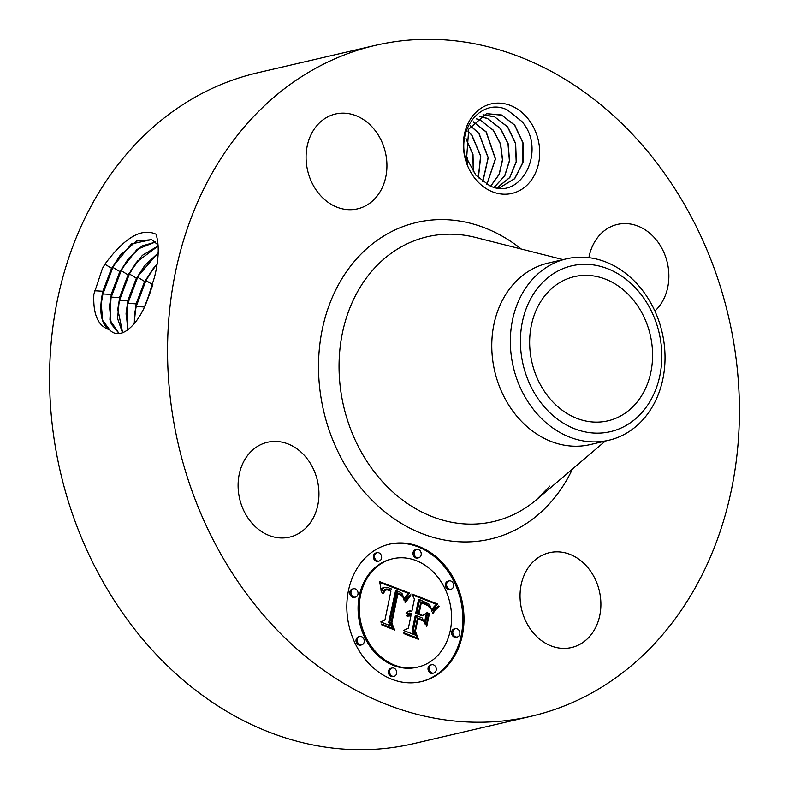 <?xml version="1.0" encoding="UTF-8"?>
<svg xmlns="http://www.w3.org/2000/svg" width="789" height="789" viewBox="0 0 789 789"><rect width="100%" height="100%" fill="white"/><g stroke="black" fill="none" stroke-linecap="round" stroke-linejoin="round"><path stroke-width="1.18" d="M241.671 130.077A344.359 282.423 -103.1 0 1 375.416 45.377A344.359 282.423 -103.1 0 1 696.44 226.907A344.359 282.423 -103.1 0 1 665.295 631.466A344.359 282.423 -103.1 0 1 531.549 716.156A344.359 282.423 -103.1 0 1 210.525 534.636A344.359 282.423 -103.1 0 1 241.671 130.077M531.549 716.156L413.584 743.623A344.359 282.423 -103.1 0 1 92.56 562.093A344.359 282.423 -103.1 0 1 123.705 157.534A344.359 282.423 -103.1 0 1 257.451 72.844L375.416 45.377M154.585 276.87L154.605 276.781C158.895 259.078 159.378 244.896 156.044 234.225C141.566 227.617 124.514 237.617 104.888 264.236L102.452 268.428L93.861 294.317C92.944 313.973 97.866 325.679 108.626 329.427L109.937 330.167C121.25 341.459 138.943 323.559 147.218 300.362L154.585 276.87M475.915 179.596A45.959 37.694 -103.1 0 1 473.282 115.204A45.959 37.694 -103.1 0 1 527.18 117.729A45.959 37.694 -103.1 0 1 529.813 182.121A45.959 37.694 -103.1 0 1 475.915 179.596M251.366 522.466A48.691 39.933 -103.1 0 1 239.156 474.593A48.691 39.933 -103.1 0 1 267.481 442.264A48.691 39.933 -103.1 0 1 305.678 456.91A48.691 39.933 -103.1 0 1 317.888 504.782A48.691 39.933 -103.1 0 1 289.563 537.112A48.691 39.933 -103.1 0 1 251.366 522.466M376.452 196.885A48.691 39.933 -103.1 0 1 357.535 208.858A48.691 39.933 -103.1 0 1 312.148 183.186A48.691 39.933 -103.1 0 1 316.557 125.993A48.691 39.933 -103.1 0 1 335.463 114.01A48.691 39.933 -103.1 0 1 380.85 139.683A48.691 39.933 -103.1 0 1 376.452 196.885M588.9 257.668A48.691 39.933 -103.1 0 1 617.402 224.431A48.691 39.933 -103.1 0 1 655.6 239.077A48.691 39.933 -103.1 0 1 654.88 311.014M530.514 564.658A48.691 39.933 -103.1 0 1 549.43 552.685A48.691 39.933 -103.1 0 1 594.817 578.347A48.691 39.933 -103.1 0 1 590.409 635.549A48.691 39.933 -103.1 0 1 571.502 647.532A48.691 39.933 -103.1 0 1 526.115 621.86A48.691 39.933 -103.1 0 1 530.514 564.658M348.452 590.576A70.566 57.873 -103.1 0 1 389.421 544.154A70.566 57.873 -103.1 0 1 462.374 635.184A70.566 57.873 -103.1 0 1 421.415 681.607A70.566 57.873 -103.1 0 1 348.452 590.576M636.644 402.627A74.018 60.714 -103.1 0 1 607.895 420.833A74.018 60.714 -103.1 0 1 538.887 381.807A74.018 60.714 -103.1 0 1 545.584 294.849A74.018 60.714 -103.1 0 1 574.333 276.643A74.018 60.714 -103.1 0 1 643.341 315.659A74.018 60.714 -103.1 0 1 636.644 402.627M111.762 268.339L103.063 291.309L101.16 302.946L102.649 320.393L109.937 330.167M101.031 304.86L102.925 293.952L112.876 267.372L121.289 253.92M158.155 245.054L151.666 239.609L131.447 243.929L111.574 268.26L102.866 291.24C98.832 310.383 100.745 323.105 108.626 329.427M93.861 294.317L102.452 268.428M475.925 175.247L468.114 161.035A37.487 30.741 -103.1 0 1 466.763 156.183L467.187 163.451C453.961 130.53 481.517 96.751 507.426 109.996L521.923 121.516C547.339 150.758 520.592 201.471 489.683 185.701L475.925 175.247M420.823 681.745A70.566 57.873 76.9 0 0 461.2 635.461A70.566 57.873 76.9 0 0 388.829 544.292M659.367 333.994A85.133 69.826 76.9 0 0 572.706 265.617A85.133 69.826 76.9 0 0 522.86 363.473A85.133 69.826 76.9 0 0 609.512 431.859A85.133 69.826 76.9 0 0 659.367 333.994M155.423 242.006L137.03 249.363L119.829 271.554L111.18 294.386L109.908 319.979L119.08 333.491L111.18 323.983L109.484 306.033L111.377 294.455L120.027 271.633L128.252 258.841L142.03 245.951L155.502 242.075M151.754 239.659L136.487 241.049L120.056 255.458L111.762 268.329L112.876 267.372L119.829 271.554M466.763 156.183L468.735 129.159L486.566 113.655L501.538 114.977L514.822 125.204L523.097 143.016L522.979 162.435L514.694 178.699L499.989 187.516L497.997 187.9M486.478 113.675L501.863 115.214L514.665 125.244L522.939 143.046L522.831 162.475L514.586 178.689L499.91 187.535M608.802 440.252L590.221 444.582A93.141 76.395 -103.1 0 1 503.392 395.476A93.141 76.395 -103.1 0 1 511.814 286.052A93.141 76.395 -103.1 0 1 547.99 263.141L566.571 258.812A93.141 76.395 76.9 0 0 530.395 281.722A93.141 76.395 -103.1 0 0 513.008 365.662A93.141 76.395 76.9 0 0 608.802 440.252A93.141 76.395 76.9 0 0 644.978 417.342A93.141 76.395 -103.1 0 0 662.356 333.402A93.141 76.395 76.9 0 0 566.571 258.812M392.814 558.73L391.63 559.006A55.595 45.594 76.9 0 0 359.36 595.577A55.595 45.594 76.9 0 0 416.839 667.307L418.022 667.03A55.595 45.594 -103.1 0 1 360.534 595.3A55.595 45.594 -103.1 0 1 392.814 558.73A55.595 45.594 -103.1 0 1 450.292 630.46A55.595 45.594 -103.1 0 1 418.022 667.03M416.72 549.43L415.547 549.706A4.28 3.511 76.9 0 0 413.061 552.517A4.28 3.511 76.9 0 0 417.48 558.04L418.663 557.764A4.28 3.511 -103.1 0 1 414.245 552.241A4.28 3.511 -103.1 0 1 416.72 549.43A4.28 3.511 -103.1 0 1 421.148 554.953A4.28 3.511 -103.1 0 1 418.663 557.764M455.361 628.655L454.188 628.932A4.28 3.511 76.9 0 0 451.702 631.742A4.28 3.511 76.9 0 0 456.121 637.265L457.304 636.989A4.28 3.511 -103.1 0 1 452.886 631.466A4.28 3.511 -103.1 0 1 455.361 628.655A4.28 3.511 -103.1 0 1 459.79 634.178A4.28 3.511 -103.1 0 1 457.304 636.989M449.128 580.901L447.955 581.168A4.28 3.511 76.9 0 0 445.469 583.988A4.28 3.511 76.9 0 0 449.888 589.501L451.071 589.225A4.28 3.511 -103.1 0 1 446.653 583.712A4.28 3.511 -103.1 0 1 449.128 580.901A4.28 3.511 -103.1 0 1 453.557 586.414A4.28 3.511 -103.1 0 1 451.071 589.225M392.172 667.997L390.989 668.273A4.28 3.511 76.9 0 0 388.504 671.084A4.28 3.511 76.9 0 0 392.932 676.607L394.106 676.331A4.28 3.511 -103.1 0 1 389.687 670.808A4.28 3.511 -103.1 0 1 392.172 667.997A4.28 3.511 -103.1 0 1 396.591 673.52A4.28 3.511 -103.1 0 1 394.106 676.331M431.77 664.732L430.587 665.009A4.28 3.511 76.9 0 0 428.111 667.819A4.28 3.511 76.9 0 0 432.53 673.342L433.713 673.066A4.28 3.511 -103.1 0 1 429.285 667.553A4.28 3.511 -103.1 0 1 431.77 664.732A4.28 3.511 -103.1 0 1 436.189 670.255A4.28 3.511 -103.1 0 1 433.713 673.066M353.531 588.772L352.348 589.048A4.28 3.511 76.9 0 0 349.862 591.858A4.28 3.511 76.9 0 0 354.291 597.381L355.464 597.105A4.28 3.511 -103.1 0 1 351.046 591.582A4.28 3.511 -103.1 0 1 353.531 588.772A4.28 3.511 -103.1 0 1 357.95 594.295A4.28 3.511 -103.1 0 1 355.464 597.105M377.122 552.694L375.939 552.971A4.28 3.511 76.9 0 0 373.463 555.781A4.28 3.511 76.9 0 0 377.882 561.295L379.065 561.028A4.28 3.511 -103.1 0 1 374.637 555.505A4.28 3.511 -103.1 0 1 377.122 552.694A4.28 3.511 -103.1 0 1 381.541 558.208A4.28 3.511 -103.1 0 1 379.065 561.028M359.754 636.536L358.581 636.812A4.28 3.511 76.9 0 0 356.095 639.623A4.28 3.511 76.9 0 0 360.514 645.136L361.697 644.86A4.28 3.511 -103.1 0 1 357.279 639.346A4.28 3.511 -103.1 0 1 359.754 636.536A4.28 3.511 -103.1 0 1 364.183 642.049A4.28 3.511 -103.1 0 1 361.697 644.86M109.355 307.947L111.239 297.098L121.141 270.666L129.485 257.303M497.09 187.782L509.724 177.505L516.174 161.686L515.483 143.371L507.514 126.901L494.713 116.88L482.976 114.809M483.055 114.77L494.387 116.644L507.672 126.871L515.641 143.361L516.331 161.676L509.822 177.535L497.139 187.792M409.54 593.052L404.116 600.419L402.498 594.097L400.408 592.292L396.65 590.823L389.855 622.117L392.133 626.427L380.762 621.969L384.943 619.947L390.92 591.109L387.724 589.945L385.545 590.004L383.129 593.762L382.478 593.506L383.839 590.448L385.279 589.225L387.251 589.058L390.802 590.251L391.364 588.939L387.192 587.263L384.401 587.351L382.517 589.146L381.412 592.056L379.657 581.661L409.54 593.052L408.367 593.318L379.815 582.44M410.734 595.488L405.368 602.54L404.777 602.027L407.765 597.411L410.191 594.837L410.734 595.488L409.383 595.557M403.149 597.401L400.871 595.192L397.883 593.851L391.827 622.985L394.658 629.987L381.935 625.006L381.521 624L393.445 628.665L391.028 622.925L397.281 592.726L401.769 594.847L403.149 597.401M411.828 593.949L437.668 604.068L431.79 611.159L430.597 606.662L428.95 604.088L419.669 599.62L416.868 613.181L418.377 613.773L420.862 601.8L427.539 604.591L429.827 606.82L430.607 608.812L427.737 605.518L421.316 602.835L419.008 614.02L422.766 615.489L427.756 612.156L425.241 624.296L422.056 617.846L416.355 615.617L413.337 630.224L415.744 635.234L403.514 630.45L408.357 628.271L410.941 615.805L407.232 616.17L406.877 615.381L408.85 614.651L411.099 615.025L411.385 613.664L409.274 612.994L406.187 613.95L406.108 613.418L408.495 611.199L411.888 611.228L414.422 598.999L411.828 593.949M439.197 606.573L435.331 610.075L432.875 613.684L432.441 613.073L434.986 609.197L438.852 605.903L439.197 606.573L437.875 606.583M429.364 613.881L426.77 626.397L426.218 625.707L428.812 613.191L429.364 613.881L428.634 614.049M423.101 620.884L417.992 618.882L415.428 631.289L418.495 639.327L404.086 633.675L403.623 632.65L417.273 637.995L414.738 631.397L417.539 617.856L422.539 619.819L423.101 620.884M158.204 245.971L136.458 262.224L128.291 274.917L119.681 297.601L117.808 309.12L122.62 332.761M158.195 245.852L142.345 255.36L128.094 274.848L119.494 297.532L117.581 318.49L122.512 332.8M409.274 593.387L408.367 593.318M381.807 590.734L381.048 590.912M382.024 590.152L380.998 590.389M380.979 590.123L382.527 588.022L384.795 587.233M382.261 589.62L381.087 589.896M382.517 589.146L381.334 589.413M382.793 588.712L381.61 588.989M383.079 588.338L381.896 588.614M383.385 588.012L382.201 588.288M383.701 587.746L382.527 588.022M384.046 587.529L382.862 587.805M384.401 587.351L383.227 587.627M390.802 590.251L385.17 589.284L386.383 589.008M389.312 589.639L388.129 589.916M388.76 589.432L387.577 589.708M388.227 589.275L387.054 589.541M387.724 589.146L386.551 589.422M387.251 589.058L386.077 589.334M386.807 589.018L385.624 589.294M385.989 589.038L385.476 589.166M383.296 593.21L382.517 593.387M383.474 592.697L382.685 592.884M383.661 592.223L382.852 592.421M383.858 591.799L383.01 591.997M384.065 591.415L383.178 591.622M384.519 590.774L383.493 591.02M383.632 590.764L386.176 589.847M385.002 590.31L383.829 590.586M385.545 590.004L384.361 590.28M390.456 625.776L388.671 622.393L395.476 591.099L396.65 590.823M389.855 622.117L388.671 622.393M404.639 599.462L403.83 599.65M404.905 599.009L403.82 599.265M403.81 599.137L408.091 593.663M405.161 598.585L403.978 598.851M405.418 598.17L404.244 598.447M405.674 597.776L404.501 598.052M405.931 597.411L404.757 597.687M406.187 597.056L405.004 597.332M406.443 596.721L405.26 596.997M406.69 596.415L405.516 596.691M410.27 595.892L409.55 595.764M405.98 601.534L404.915 601.78M406.582 600.597L405.457 600.863M407.163 599.729L405.99 600.005M406.069 599.877L409.096 596.168M407.726 598.93L406.542 599.206M408.268 598.19L407.085 598.466M408.791 597.52L407.617 597.796M409.304 596.908L408.13 597.184M409.797 596.376L408.623 596.642M402.715 596.03L402.084 596.178M402.449 595.587L401.631 595.774M402.143 595.192L401.167 595.419M401.769 594.847L400.704 595.093M401.276 594.502L400.151 594.758M399.55 594.452L397.143 593.387M400.674 594.147L399.49 594.423M400.329 593.969L399.145 594.235M399.944 593.782L398.77 594.058M399.54 593.594L398.356 593.87M399.096 593.417L397.922 593.683M398.632 593.229L397.449 593.496M393.445 628.665L392.271 628.941L381.876 624.868M393.119 629.385L392.883 628.794M391.827 622.985L391.127 623.152M397.883 593.851L397.005 594.058M437.668 604.068L436.495 604.335L412.302 594.867M411.888 611.228L408.426 611.238M411.128 611.041L409.945 611.317M410.408 610.952L409.235 611.228M409.738 610.942L408.554 611.219M407.045 613.428L406.138 613.645M406.128 613.595L407.923 613.102M407.489 613.24L406.305 613.517M411.099 615.025L407.726 614.917M410.625 614.858L409.452 615.134M410.162 614.739L408.988 615.016M409.718 614.661L408.534 614.937M409.274 614.631L408.1 614.907M408.85 614.651L407.805 614.887M407.952 615.805L407.144 615.992M414.126 634.603L412.154 630.49L415.182 615.884L416.355 615.617M413.337 630.224L412.154 630.49M424.452 622.689L426.454 613.023M422.766 615.489L421.582 615.765L417.914 613.881M419.008 614.02L417.825 614.296M421.316 602.835L420.616 602.993M429.384 606.218L428.812 606.346M428.861 605.646L428.151 605.804M428.24 605.104L427.382 605.301M427.539 604.591L426.514 604.828M426.75 604.118L425.587 604.384M425.36 604.285L420.724 602.441M425.863 603.674L424.679 603.95M424.896 603.26L423.713 603.536M422.865 602.5L421.691 602.776M422.223 602.273L421.04 602.549M418.377 613.773L415.685 613.457L418.495 599.887L419.669 599.62M416.868 613.181L415.685 613.457M432.737 609.67L431.553 609.946L432.392 608.694L436.495 604.335M433.309 608.812L432.125 609.078M433.575 608.418L432.392 608.694M433.832 608.063L432.648 608.339M434.068 607.737L432.885 608.013M434.492 607.175L433.319 607.451M434.887 606.711L433.713 606.988M435.36 606.218L434.177 606.494M435.617 605.952L434.443 606.228M435.903 605.666L434.729 605.942M436.218 605.37L435.035 605.646M438.309 607.264L437.136 607.54L438.013 606.849M433.26 612.954L432.48 613.132M433.694 612.225L432.747 612.451M434.187 611.505L433.131 611.751M434.729 610.785L433.555 611.061M433.565 611.041L437.136 607.54M435.331 610.075L434.157 610.351M435.992 609.364L434.818 609.641M436.712 608.664L435.528 608.93M437.481 607.964L436.307 608.23M417.992 618.882L417.292 619.049M421.434 620.233L417.391 618.546M422.539 619.819L421.356 620.095M417.273 637.995L416.089 638.271L404.027 633.547M416.986 638.735L416.75 638.114M415.428 631.289L414.758 631.447M117.669 311.034L119.553 300.244L129.406 273.951L137.69 260.686M479.682 116.466L487.237 118.311L500.522 128.528L508.136 143.647L509.546 160.709L504.753 175.947L494.259 187.23M494.19 187.21L504.635 175.927L509.398 160.729L507.978 143.667L500.364 128.568L487.563 118.537L479.613 116.506M158.175 252.944L144.663 265.607L136.556 278.211L127.996 300.747L126.132 312.207L127.818 329.97M158.185 252.736L136.359 278.142L127.808 300.678L127.68 330.058M125.993 314.121L127.867 303.39L137.671 277.245L145.896 264.078M476.448 118.784L480.087 119.967L493.372 130.195L500.611 144.042L502.603 159.871L499.23 174.369L490.768 186.135M490.689 186.105L499.102 174.349L502.445 159.881L500.453 144.052L493.214 130.234L480.412 120.204L476.378 118.843M157.041 264.137L152.869 269L144.811 281.505L136.31 303.893L134.446 315.294L134.337 323.598M157.09 263.812L144.614 281.436L136.112 303.824L134.169 323.806M134.317 317.208L136.181 306.526L145.926 280.539L154.102 267.461M473.39 121.822L486.221 131.862L495.512 158.924L486.941 184.389M473.321 121.9L486.063 131.891L495.354 158.924L486.852 184.34M152.129 286.634L144.969 305.649M144.811 281.505L145.926 280.539L152.879 284.73L144.426 306.98L136.181 306.526L136.31 303.893M146.813 301.349L150.768 290.954M470.54 125.757L479.071 133.528L488.253 157.741L482.819 181.786M470.481 125.855L478.923 133.558L488.095 157.731L482.73 181.717M467.976 130.944L471.921 135.185L480.748 156.114L478.371 177.949M467.926 131.082L471.773 135.225L480.59 156.074L478.272 177.841M473.39 171.854L473.005 154.476L465.944 138.4M473.282 171.677L472.848 154.496L465.914 138.608M572.449 469.06A162.544 133.311 -103.1 0 1 553.464 499.102A162.544 133.311 -103.1 0 1 362.822 490.196A162.544 133.311 -103.1 0 1 353.502 262.441A162.544 133.311 -103.1 0 1 521.233 249.018M111.18 294.386L102.925 293.952L103.063 291.309M102.866 291.24L94.621 290.737M111.574 268.26L104.888 264.236M549.854 486.103L536.51 499.664A146.202 119.908 -103.1 0 1 372.092 468.922A146.202 119.908 -103.1 0 1 370.514 272.718A146.202 119.908 -103.1 0 1 475.471 237.43L563.099 259.62M128.094 274.848L121.141 270.666L120.027 271.623M119.494 297.532L111.239 297.098L111.377 294.455M424.206 602.993L423.022 603.269M423.525 602.737L422.352 603.013M421.592 602.056L420.764 602.254M432.431 610.153L431.632 610.341M433.033 609.226L431.849 609.502M436.544 605.064L435.37 605.341M436.899 604.749L435.715 605.025M437.274 604.413L436.09 604.69M136.359 278.142L129.406 273.951L128.291 274.917M127.808 300.678L119.553 300.244L119.681 297.601M144.614 281.436L137.671 277.245L136.556 278.211M136.112 303.824L127.867 303.39L127.996 300.747M605.331 441.061L536.51 499.664"/></g></svg>
